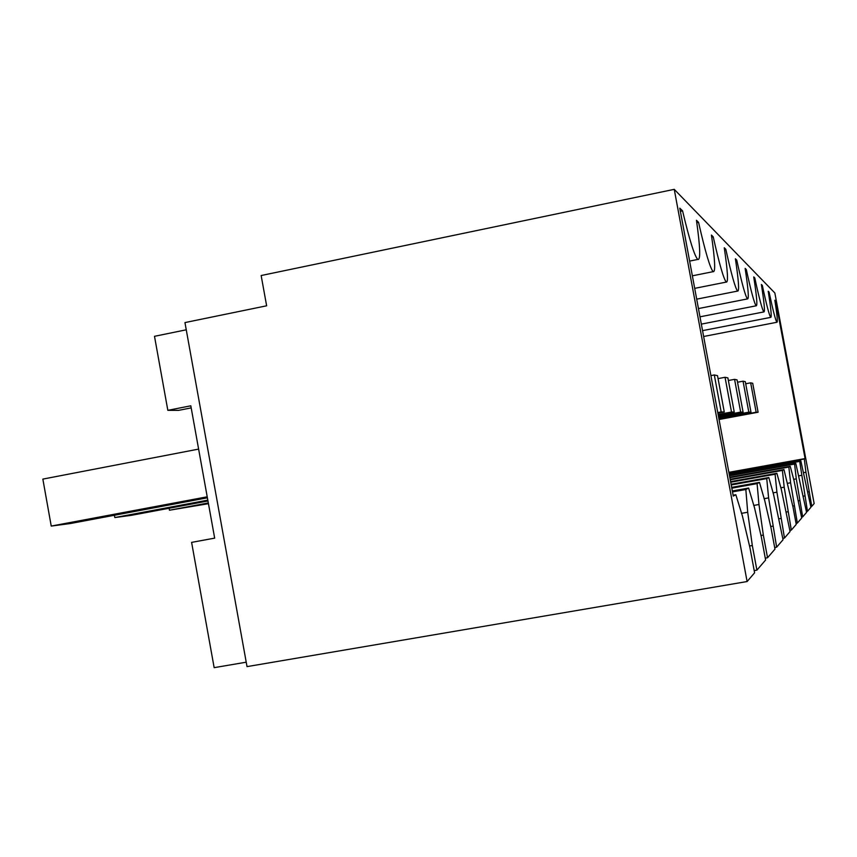 <?xml version="1.0" encoding="UTF-8"?>
<svg xmlns="http://www.w3.org/2000/svg" width="857" height="857" viewBox="0 0 857 857"><rect width="100%" height="100%" fill="white"/><g stroke="black" fill="none" stroke-linecap="round" stroke-linejoin="round"><path stroke-width="1.29" d="M698.551 222.349L696.452 220.27C700.276 247.427 700.715 260.485 697.769 259.446C694.534 256.104 689.467 239.906 682.558 210.843L679.794 208.165L733.281 496.064L735.842 494.725L742.387 515.893L749.961 547.752L754.61 572.797L747.1 581.539L674.245 189.343L774.857 292.998L814.15 503.552L811.74 506.348L805.934 472.25L804.305 458.977L805.087 458.57L775.692 301.032L774.846 300.218C777.16 315.065 777.845 322.414 776.913 322.264C775.628 320.604 773.014 310.545 769.072 292.087L768.226 291.251C771 308.745 771.836 317.454 770.743 317.369C769.318 315.569 766.512 304.921 762.323 285.413L761.38 284.481C764.273 302.917 765.097 312.055 763.876 311.916C762.291 309.955 759.259 298.643 754.792 277.957L753.742 276.918C756.752 296.393 757.567 306.024 756.174 305.799C754.406 303.657 751.118 291.584 746.329 269.591L745.14 268.412C748.29 289.055 749.072 299.222 747.486 298.911C745.494 296.543 741.916 283.613 736.741 260.11L735.392 258.782C738.691 280.742 739.43 291.498 737.609 291.069C735.349 288.445 731.417 274.519 725.815 249.301L724.261 247.769C727.722 271.23 728.396 282.66 726.286 282.082C723.694 279.136 719.334 264.063 713.217 236.843L711.428 235.075C715.059 260.249 715.638 272.44 713.153 271.658C710.153 268.327 705.29 251.894 698.551 222.349L696.805 222.702M810.808 506.508L811.74 506.348M729.136 473.75L800.813 460.798L810.947 507.269L807.465 511.329L799.688 461.387L729.2 474.114M806.416 511.511L807.465 511.329M729.436 475.389L795.81 463.412L806.576 512.357L802.688 516.878L796.292 478.87L794.568 464.065L729.511 475.796M801.52 517.082L802.688 516.878M729.778 477.22L790.24 466.326L793.989 480.456L801.702 518.024L797.353 523.091L790.604 482.78L788.836 467.054L729.864 477.681M796.035 523.316L797.353 523.091M730.164 479.288L783.973 469.593L792.982 506.948L796.239 524.388L791.322 530.097L784.198 487.183L782.398 470.418L730.26 479.802M789.843 530.354L791.322 530.097M730.592 481.623L776.881 473.3L781.263 489.197L790.068 531.565L784.476 538.057L776.924 492.175L775.092 474.232L730.7 482.212M782.784 538.357L784.476 538.057M731.096 484.291L768.793 477.52L773.582 494.478L783.041 539.739L776.635 547.184L768.6 497.896L766.736 478.592L731.214 484.966M774.674 547.527L776.635 547.184M731.664 487.365L759.473 482.384L764.733 500.542L771 527.794L774.974 549.123L767.54 557.757L763.33 535.079L758.97 504.505L757.095 483.627L731.814 488.158M765.269 558.153L767.54 557.757M765.612 560.007L756.902 570.141L752.317 545.513L747.7 512.25L745.836 489.508L748.622 488.051L754.471 507.601L761.327 536.975L765.612 560.007M754.203 570.601L756.902 570.141M747.1 581.539L247.02 666.617L184.951 322.586L266.634 305.799L261.149 275.536L674.245 189.343M246.216 662.193L214.154 667.657L191.604 542.374L214.668 538.142L190.811 405.8L167.833 410.332L154.496 336.308L186.258 329.806M808.065 491.918L809.019 491.747M800.813 460.798L799.688 461.387M804.594 495.946L803.523 496.139M795.81 463.412L794.568 464.065M799.656 500.627L798.467 500.831M790.24 466.326L788.836 467.054M794.139 505.855L792.8 506.091M783.973 469.593L782.398 470.418M787.915 511.768L786.394 512.036M776.881 473.3L775.092 474.232M780.834 518.474L779.099 518.785M768.793 477.52L766.736 478.592M772.725 526.166L770.711 526.519M759.473 482.384L757.095 483.627M763.33 535.079L760.973 535.486M749.543 545.995L752.317 545.513M191.604 542.374L214.668 538.132M167.833 410.332L178.513 410.374L191.186 407.889M733.121 495.207L735.842 494.725M680.372 211.293L682.558 210.843M711.728 237.153L713.217 236.843M724.529 249.558L725.815 249.301M735.627 260.335L736.741 260.11M745.354 269.784L746.329 269.591M753.924 278.129L754.792 277.957M761.552 285.563L762.323 285.413M768.386 292.226L769.072 292.087M775.692 301.032L774.996 301.171M805.087 458.57L728.868 472.346M728.921 472.603L804.305 458.977M803.812 472.635L805.934 472.25M799.003 475.806L801.37 475.389M793.646 479.352L796.292 478.87M787.615 483.316L790.604 482.78M780.802 487.783L784.198 487.183M773.035 492.871L776.924 492.175M764.09 498.699L768.6 497.896M753.689 505.448L758.97 504.505M732.328 490.965L748.622 488.051M732.499 491.886L745.836 489.508M741.434 513.354L747.7 512.25M752.703 383.272L750.668 382.833L756.142 412.228L758.102 412.238L752.703 383.272M750.668 382.833L745.697 383.765M756.142 412.228L718.991 419.137M758.102 412.238L719.055 419.502M745.311 381.665L743.051 381.183L748.814 412.163L750.989 412.185L745.311 381.665M743.051 381.183L737.523 382.222M748.814 412.163L718.734 417.766M750.989 412.185L718.809 418.173M737.084 379.887L734.567 379.34L740.652 412.099L743.083 412.121L737.084 379.887M734.567 379.34L728.364 380.519M740.652 412.099L718.445 416.234M743.083 412.121L718.53 416.684M727.882 377.894L725.043 377.284L731.503 412.024L734.235 412.046L727.882 377.894M725.043 377.284L718.059 378.612M731.503 412.024L718.123 414.52M734.235 412.046L718.22 415.024M717.513 375.655L714.309 374.959L721.176 411.938L724.261 411.96L717.513 375.655M714.309 374.959L710.903 375.602M721.176 411.938L717.77 412.571M724.261 411.96L717.877 413.149M208.326 502.952L169.461 510.226L208.455 503.691M169.108 508.265L169.461 510.226M207.812 500.134L114.827 517.553L131.26 515.346L207.972 500.981M114.409 515.261L114.827 517.553M198.61 449.1L42.85 479.106L51.238 526.08L70.445 523.509L207.394 497.81M207.212 496.803L51.238 526.08M689.628 261.085L697.769 259.446M692.36 275.815L713.153 271.658M694.695 288.359L726.286 282.082M696.698 299.157L737.609 291.069M698.444 308.563L747.486 298.911M699.976 316.822L756.174 305.799M701.337 324.128L763.876 311.916M702.547 330.641L770.743 317.369M703.629 336.49L776.913 322.264"/></g></svg>
